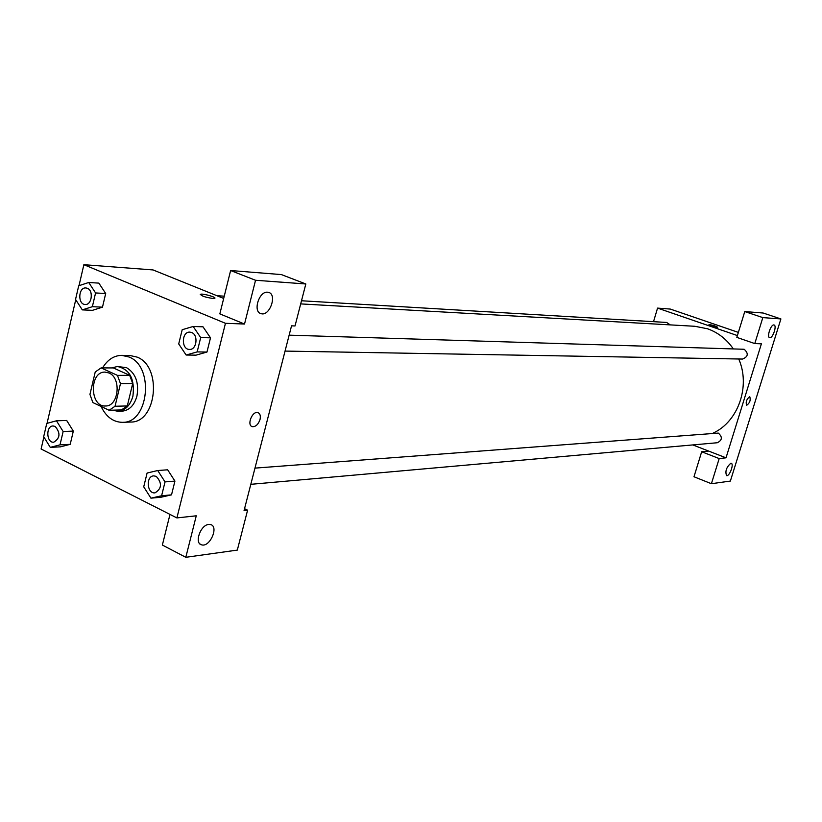 <?xml version="1.0" encoding="UTF-8"?>
<svg xmlns="http://www.w3.org/2000/svg" width="822" height="822" viewBox="0 0 822 822"><rect width="100%" height="100%" fill="white"/><g stroke="black" fill="none" stroke-linecap="round" stroke-linejoin="round"><path stroke-width="1.23" d="M108.925 372.962C121.738 377.894 118.707 406.592 105.473 405.986C89.639 407.137 89.208 371.339 105.072 372.109L108.925 372.962M95.229 371.996L89.937 394.406L92.876 402.564L109.121 410.27L115.049 406.253L120.474 383.617L117.454 375.377L101.085 367.896L95.229 371.996M115.049 406.253L127.297 405.955L132.702 383.514L120.474 383.617M117.454 375.377L129.701 375.356L113.385 367.937L101.085 367.896M129.701 375.356L132.702 383.514M127.297 405.955L121.389 409.942L109.121 410.27M112.563 410.178L117.957 411.288C125.252 410.568 130.246 405.513 132.928 396.112C134.931 379.086 129.763 369.222 117.423 366.509L111.689 367.927M117.423 366.509L126.506 367.65C135.63 373.198 139.113 382.662 136.955 396.04C134.274 405.41 129.29 410.455 122.005 411.175L117.957 411.288M102.575 367.896C107.518 359.717 113.898 355.536 121.728 355.361L129.054 357.005C154.577 366.499 148.792 423.279 122.519 422.333C113.323 422.2 106.172 416.908 101.075 406.458M121.728 355.361L129.742 355.464L137.069 357.097C162.53 366.54 156.755 422.981 130.544 422.046L122.519 422.333M186.142 355.032L195.996 355.155L206.969 352.052L210.504 337.832L203.003 326.807L193.17 326.478L182.196 329.714L178.713 343.945L186.142 355.032L197.157 351.898L200.702 337.575L193.17 326.478M82.323 309.884L92.475 310.336L102.483 307.161L105.689 293.516L98.856 283.117L88.714 282.491L78.707 285.789L75.542 299.434L82.323 309.884L92.362 306.698L95.578 292.951L88.714 282.491M160.886 497.238L171.521 494.854L174.932 481.096L171.521 494.854L160.886 497.259L150.929 498.163L161.605 495.769L165.027 481.898L157.732 470.523L147.097 473.04L143.727 486.809L150.929 498.163M43.885 436.975L41.1 448.997L176.894 517.922L225.454 323.303L83.875 264.694L79.004 285.686M75.737 299.753L47.049 423.351M50.276 447.363L60.489 446.839L70.209 444.332L73.322 431.098L66.685 420.453L56.471 420.802L46.762 423.422L43.689 436.657L50.276 447.363L60.016 444.846L63.13 431.519L56.471 420.802M169.99 514.418L162.366 545.048L185.813 557.306L196.263 515.805L176.894 517.922M208.737 524.446C200.434 524.878 194.013 543.548 201.709 544.873C209.97 547.483 219.145 526.234 210.494 524.549L208.737 524.446M244.545 508.695L247.597 510.185L237.322 550.093L185.813 557.306M225.454 323.303L244.524 324.032L219.844 313.891L230.622 270.53L281.391 274.589L305.825 283.97L295.016 325.964L291.543 325.831L244.062 510.575L247.597 510.185M223.687 298.448L153.046 269.935L83.875 264.694M212.919 298.468C205.356 297.328 201.226 295.941 200.517 294.297C202.5 293.187 217.296 297.41 214.676 298.345L212.919 298.468M214.891 298.139C215.59 296.845 202.243 293.279 200.517 294.297L200.291 294.502M267.582 292.211C258.92 291.06 252.611 312.052 261.119 313.675C269.801 316.532 277.517 294.245 268.486 292.355L267.582 292.211M244.524 324.032L255.539 280.271L305.825 283.97M230.622 270.53L255.539 280.271M260.04 419.456C258.324 424.419 255.776 426.824 252.395 426.669C246.487 425.519 252.21 410.743 257.841 412.603C260.071 413.476 260.81 415.768 260.04 419.456C260.81 415.768 260.071 413.476 257.841 412.603C252.21 410.743 246.487 425.519 252.385 426.669C255.776 426.824 258.324 424.419 260.04 419.456M300.698 303.904L694.847 326.283L707.567 328.79C717.966 332.478 726.514 339.126 733.193 348.723M738.742 358.988C750.702 386.114 738.259 421.604 713.208 433.071M670.218 324.875L666.663 322.45L301.51 300.76M254.974 468.119L718.305 433.091C722.641 436.965 722.322 440.181 717.329 442.739L250.813 484.322M289.149 335.16L744.177 349.268C748.719 353.439 748.195 356.697 742.595 359.06L285.049 351.086M761.398 343.822L726.021 457.823L719.188 458.573L711.4 483.716L730.368 481.065L780.9 318.936L762.826 317.611L754.791 343.575L761.398 343.822M737.385 335.571L657.559 308.106L653.521 321.669M692.802 444.918L726.021 457.823M749.572 396.687L749.777 396.707C750.846 400.15 749.818 403.016 746.674 405.318C745.544 402.215 746.51 399.338 749.572 396.687C746.51 399.338 745.544 402.215 746.674 405.318C749.818 403.016 750.846 400.139 749.767 396.707M730.799 463.279L731.179 463.3C734.303 463.814 729.463 476.709 726.566 475.619C724.983 471.325 726.391 467.215 730.799 463.279M773.841 324.957L774.026 324.988C777.211 325.533 772.639 338.818 769.659 337.678C766.587 337.205 770.779 324.423 773.841 324.957M754.791 343.575L736.831 337.38L744.773 311.559L763.165 313.028L780.9 318.936M744.773 311.559L762.826 317.611M708.615 451.062L701.68 451.751L693.984 476.76L711.4 483.716M701.68 451.751L719.188 458.573M738.362 332.396L670.31 309.072L657.559 308.106M717.267 327.279C713.208 326.509 710.444 325.615 708.975 324.598C712.51 325.05 715.397 325.933 717.657 327.238L717.267 327.279M717.678 327.207L708.975 324.608M87.358 288.296C93.8 290.567 91.828 305.229 85.2 304.469L85.18 304.469C77.535 304.489 78.285 287.114 85.878 287.947L87.358 288.296M95.578 292.951L105.689 293.516L102.483 307.161L92.362 306.698M105.689 293.516L98.846 283.128M85.909 287.947L87.327 288.286C93.77 290.556 91.797 305.229 85.169 304.469L85.169 304.469M55.156 426.423C60.674 432.999 60.191 438.26 53.707 442.226L53.697 442.226C46.309 442.966 45.672 425.868 53.07 425.971L55.156 426.423M63.13 431.519L73.322 431.098L70.209 444.332L60.016 444.846M73.322 431.098L66.674 420.463M53.101 425.971L55.125 426.433C60.643 432.999 60.16 438.27 53.677 442.236L53.677 442.236M189.841 332.119L191.68 332.52C198.616 334.986 196.694 350.018 189.533 349.432L189.512 349.422C181.117 349.689 181.477 331.461 189.841 332.119L191.649 332.52C198.585 334.986 196.664 350.018 189.502 349.422L189.533 349.432M200.702 337.575L210.504 337.832L206.969 352.052L197.157 351.898M210.504 337.832L202.993 326.817M153.755 475.866L156.262 476.38C162.273 483.131 161.842 488.628 154.998 492.861L154.968 492.861C146.933 493.981 145.617 476.082 153.714 475.866L156.293 476.38C162.242 483.131 161.811 488.628 154.968 492.861M171.521 494.854L161.605 495.769M157.732 470.523L167.657 469.804L174.932 481.096L165.027 481.898M201.709 544.873L200.095 544.041M261.119 313.675L260.091 313.264M216.977 295.735L224.252 296.167"/></g></svg>
